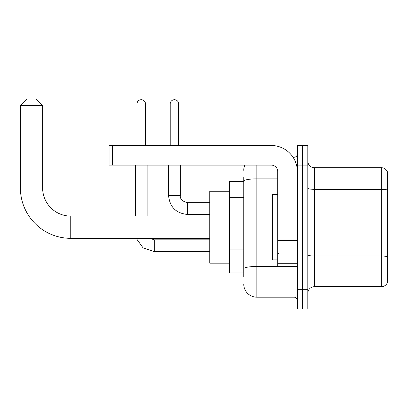 <?xml version="1.0" encoding="UTF-8"?>
<svg xmlns="http://www.w3.org/2000/svg" width="408" height="408" viewBox="0 0 408 408"><rect width="100%" height="100%" fill="white"/><g stroke="black" fill="none" stroke-linecap="round" stroke-linejoin="round"><path stroke-width="0.61" d="M243.755 181.443L229.367 181.443L229.367 272.983L243.755 272.983M243.755 276.905L243.755 177.521M297.371 289.328L297.371 308.943L302.598 308.943L302.598 289.328L302.598 308.943L307.831 308.943L307.831 289.328L302.598 289.328L302.598 165.097L302.598 289.328L297.371 289.328L297.371 165.097L302.598 165.097L302.598 145.483L302.598 165.097L307.831 165.097L307.831 289.328M307.831 165.097L307.831 145.483L297.371 145.483L297.371 165.097M256.831 165.097L256.831 297.172L294.102 297.172L294.102 266.444M293.056 157.248L294.102 157.248A3.269 3.269 0 0 0 297.371 153.979M243.755 193.729L243.755 181.132A13.076 2.27 180 0 1 256.831 178.862L277.756 178.862M297.371 300.441A3.269 3.269 0 0 0 294.102 297.172M243.755 170.325A13.076 13.076 0 0 1 244.846 165.097M256.831 297.172A13.076 13.076 0 0 1 243.755 284.095M307.831 293.25A6.538 6.538 0 0 1 314.369 286.712L381.322 286.712L381.322 167.714L314.369 167.714A6.538 6.538 0 0 1 307.831 161.175A6.538 6.538 0 0 0 314.369 167.714L314.369 286.712M387.6 172.421A6.538 6.538 0 0 0 381.322 167.714A6.538 6.538 0 0 1 387.6 172.421L387.6 282.005A6.538 6.538 0 0 1 381.322 286.712M209.753 238.328L70.747 238.328A50.347 50.347 0 0 1 20.4 187.981L20.4 105.596L26.938 99.057L36.093 99.057L42.631 105.596L20.4 105.596M70.747 238.328L70.747 216.097A28.116 28.116 0 0 1 42.631 187.981L42.631 105.596M229.367 191.25L209.753 191.25L209.753 263.175L229.367 263.175M136.981 145.483L136.981 103.963A4.248 4.248 0 0 1 141.229 99.71A4.248 4.248 0 0 1 145.483 103.963L145.483 145.483M147.115 216.097L147.115 165.097M135.344 216.097L135.344 165.097M170.197 145.483L170.197 103.963A4.248 4.248 0 0 1 174.446 99.71A4.248 4.248 0 0 1 178.694 103.963L178.694 145.483M297.371 266.444L277.756 266.444L277.756 240.001L297.371 240.001M297.371 171.635A26.153 26.153 0 0 0 271.213 145.483L112.333 145.483L112.333 165.097L271.213 165.097A6.538 6.538 0 0 1 277.756 171.635L277.756 240.001M112.333 165.097L109.064 165.097L109.064 145.483L112.333 145.483M277.756 194.519L272.524 194.519L272.524 259.906L277.756 259.906M243.755 197.651L229.367 197.651M243.755 249.961L229.367 249.961M295.234 266.444A3.269 0.566 0 0 1 294.102 266.48L256.831 266.48A13.076 2.27 180 0 0 243.755 268.75M294.102 158.972L294.102 157.248M387.6 190.143A6.538 1.137 180 0 0 381.322 189.322L314.369 189.322A6.538 1.137 0 0 1 307.831 188.19M387.6 256.836A6.538 1.137 180 0 0 381.322 256.015L314.369 256.015A6.538 1.137 -0 0 1 307.831 254.883M20.4 187.981L42.631 187.981M154.306 239.843L154.306 251.598L143.131 247.957L136.221 238.328L143.131 247.957L154.306 251.598L143.131 247.957L136.221 238.328L143.131 247.957L154.306 251.598L143.131 247.957L136.221 238.328M136.981 103.963L145.483 103.963M180.331 165.097L180.331 195.498C179.933 198.987 182.33 201.384 187.522 202.694C182.33 201.384 179.933 198.987 180.331 195.498C179.933 198.987 182.33 201.384 187.522 202.694C182.33 201.384 179.933 198.987 180.331 195.498C179.933 198.987 182.33 201.384 187.522 202.694L187.522 214.46C176.021 213.323 169.697 207.004 168.56 195.498L180.321 195.498M170.197 103.963L178.694 103.963M297.371 240.572L277.756 240.572M277.756 263.741L297.371 263.741M209.753 216.097L70.747 216.097M149.904 238.328L154.306 239.833L149.904 238.328L154.306 239.833L149.904 238.328L154.306 239.833L209.753 239.833M209.753 251.598L154.306 251.598M168.56 195.498C169.697 207.004 176.021 213.323 187.522 214.46C176.021 213.323 169.697 207.004 168.56 195.498C169.697 207.004 176.021 213.323 187.522 214.46C176.021 213.323 169.697 207.004 168.56 195.498L168.56 165.097M209.753 214.46L187.522 214.46M209.753 202.694L187.522 202.694M278.409 201.057L277.756 200.404M278.409 253.363L277.756 254.021"/></g></svg>
